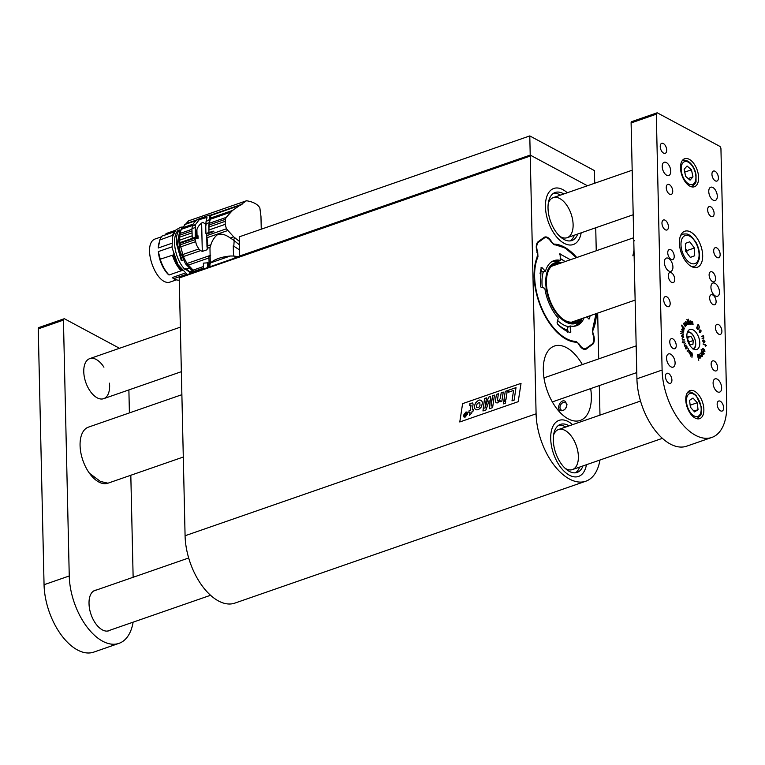 <?xml version="1.0" encoding="UTF-8"?>
<svg xmlns="http://www.w3.org/2000/svg" width="765" height="765" viewBox="0 0 765 765"><rect width="100%" height="100%" fill="white"/><g stroke="black" fill="none" stroke-linecap="round" stroke-linejoin="round"><path stroke-width="1.15" d="M595.725 227.769L596.251 250.757M597.666 313.105L598.699 358.881M599.311 385.598L599.98 415.127M599.961 460.023A52.995 28.869 70.8 0 1 585.799 481.214A52.995 28.869 70.8 0 1 553.344 464.183A52.995 28.869 70.8 0 1 536.093 413.817L530.241 156.05L179.23 277.963A1.061 0.574 -109.2 0 1 179.526 277.312A1.061 0.574 -109.2 0 1 179.852 277.351M536.093 413.817L185.082 535.739L179.23 277.963M518.211 401.682L459.775 421.974L462.596 403.643L521.032 383.351L518.211 401.682M551.173 241.989L551.67 241.893A9.543 5.192 -109.2 0 0 544.728 237.073A9.543 5.192 -109.2 0 0 543.963 237.475L538.197 241.683A9.543 5.192 -109.2 0 0 537.307 252.354A4.236 2.305 70.8 0 1 537.489 256.332A51.035 27.798 70.8 0 0 542.108 310.035A51.035 27.798 70.8 0 0 576.274 342.223A4.236 2.305 70.8 0 1 578.885 344.432A9.543 5.192 -109.2 0 0 585.837 349.251A9.543 5.192 -109.2 0 0 586.592 348.85L591.794 344.852M551.67 241.893A4.236 2.305 70.8 0 0 554.281 244.102L553.583 244.351M179.526 277.312L530.537 155.391A1.061 0.574 70.8 0 1 530.872 155.438L587.424 185.761L530.221 155.085L239.665 256.007L239.235 236.844L529.782 135.921L594.424 170.585L594.711 183.237M592.607 330.155L593.076 329.992A51.035 27.798 70.8 0 0 596.394 313.545M576.753 257.528A51.035 27.798 70.8 0 0 554.281 244.102M593.076 329.992A4.236 2.305 70.8 0 0 593.258 333.97A9.543 5.192 -109.2 0 1 592.368 344.642M185.082 535.739A52.995 28.869 70.8 0 0 202.333 586.105A52.995 28.869 70.8 0 0 234.788 603.136L585.799 481.214M582.328 364.561A39.378 21.449 70.8 0 0 554.405 346.038A39.378 21.449 70.8 0 0 543.313 370.365A39.378 21.449 70.8 0 0 556.126 407.783A39.378 21.449 70.8 0 0 580.243 420.434A39.378 21.449 70.8 0 0 590.676 388.591M566.989 404.58L565.163 401.29C560.659 398.508 556.059 408.816 560.152 410.633C563.719 411.254 566.004 409.237 566.989 404.58M550.704 438.699A29.682 16.161 70.8 0 0 560.363 466.899A29.682 16.161 70.8 0 0 578.541 476.432A29.682 16.161 70.8 0 0 586.449 464.718A29.682 16.161 70.8 0 1 578.541 476.432A29.682 16.161 70.8 0 1 560.363 466.899A29.682 16.161 70.8 0 1 550.704 438.699A29.682 16.161 70.8 0 1 559.072 420.368A29.682 16.161 70.8 0 0 550.704 438.699M572.536 424.661A29.682 16.161 70.8 0 0 559.072 420.368A29.682 16.161 70.8 0 1 572.536 424.661M545.445 206.799A29.682 16.161 70.8 0 0 555.103 234.998A29.682 16.161 70.8 0 0 573.281 244.542A29.682 16.161 70.8 0 0 581.18 232.818A29.682 16.161 70.8 0 1 573.281 244.542A29.682 16.161 70.8 0 1 545.77 211.169A29.682 16.161 70.8 0 1 553.803 188.467A29.682 16.161 70.8 0 0 545.445 206.799M567.276 192.761A29.682 16.161 70.8 0 0 553.803 188.467L553.803 188.467A29.682 16.161 70.8 0 1 567.276 192.761M530.537 155.391A1.061 0.574 70.8 0 0 530.241 156.05M472.588 402.973L473.105 404.121L472.301 409.657L473.296 409.313L473.028 411.149L472.034 411.494L471.823 412.937L469.557 415.328L470.026 412.192L468.802 412.622L469.069 410.786L470.293 410.356L471.03 405.374L469.672 405.345L469.949 403.528L472.579 402.964L473.095 404.111L472.311 409.657M469.672 405.345L470.886 405.02M470.877 405.01L470.332 405.048M468.811 412.622L470.026 412.201M469.576 415.328L471.833 412.947L472.034 411.494M473.315 409.323L473.047 411.159L472.053 411.503M500.1 400.621L497.451 402.878L495.969 402.782L495.395 401.338L496.409 394.424L498.426 393.726L497.441 400.248L498.359 400.917L500.186 398.699L501.218 392.761L503.236 392.062L501.859 401.137L499.937 401.807L500.1 400.621L497.47 402.887L495.988 402.782M497.69 400.879L498.34 400.908L497.441 400.248L498.426 393.726M499.947 401.807L501.859 401.137M503.246 392.062L501.878 401.137M486.502 397.867L484.924 408.271L488.539 397.159L490.547 396.461L491.149 406.167L492.545 395.773L494.467 395.103L492.584 407.621L489.562 408.673L489.065 400.678L486.014 409.906L482.964 410.968L484.57 398.536L486.511 397.877L484.953 408.185M482.973 410.968L486.024 409.906L489.065 400.717M494.477 395.113L492.593 407.63L489.562 408.673M490.556 396.471L491.159 406.11M505.254 391.355L507.272 390.657L505.904 399.732L503.886 400.43L505.254 391.355M503.896 400.439L505.904 399.732M513.573 390.437L511.995 400.879L514.118 400.143L516.002 387.626L508.629 390.188L508.333 392.273L513.573 390.456L508.314 392.263M516.002 387.626L514.128 400.152L511.995 400.879M459.794 421.974L462.596 403.643L521.022 383.361M505.378 403.174L505.713 400.975L505.388 403.184L503.37 403.872L503.695 401.673L505.713 400.975M503.38 403.882L505.388 403.184M481.042 400.391L481.807 401.156C482.629 401.921 482.419 403.91 481.175 407.123L481.166 407.114C479.072 409.629 477.188 410.403 475.514 409.457C477.169 410.403 479.053 409.619 481.166 407.114C482.409 403.901 482.619 401.912 481.807 401.156L480.554 400.21C479.435 399.598 477.781 400.525 475.591 402.973C474.176 406.043 474.147 408.204 475.505 409.457L475.773 409.619M465.952 412.039L463.475 415.299L464.059 417.059L465.177 417.088L467.673 413.836L467.09 412.058L465.952 412.039M464.059 417.059L465.197 417.088L467.683 413.846L467.099 412.067M507.281 390.666L505.914 399.741M465.904 412.469L466.793 412.478L465.895 412.459L463.906 415.156L465.254 416.667L463.886 415.156L465.895 412.459L467.252 413.98L465.244 416.667L464.365 416.648M476.987 407.764L476.978 407.755C476.279 407.372 476.385 405.947 477.284 403.49L479.77 402.333L479.999 405.374L479.234 406.999L476.978 407.755C476.27 407.363 476.366 405.938 477.264 403.48L479.779 402.342M464.518 415.519L466.143 415.739L466.593 412.832L466.038 414.219L464.776 413.463L465.263 414.506L464.518 415.519L466.143 415.739M464.527 415.529L465.244 416.064L464.527 415.529M466.162 415.749L466.602 412.832M465.627 414.362L465.187 413.32M565.096 468.276A21.2 11.542 70.8 0 0 572.402 469.595A21.2 11.542 70.8 0 0 578.378 456.504A21.2 11.542 70.8 0 0 571.474 436.356A21.2 11.542 70.8 0 0 558.488 429.538A21.2 11.542 70.8 0 0 553.573 435.103M575.404 472.818A25.436 13.856 70.8 0 0 579.64 467.08M565.727 427.033A25.436 13.856 70.8 0 0 558.852 425.149M569.084 425.866A25.436 13.856 70.8 0 0 560.458 424.374A25.436 13.856 70.8 0 0 553.286 440.085A25.436 13.856 70.8 0 0 561.567 464.259A25.436 13.856 70.8 0 0 577.154 472.435A25.436 13.856 70.8 0 0 582.997 465.914M559.837 236.375A21.2 11.542 70.8 0 0 567.142 237.695A21.2 11.542 70.8 0 0 572.88 221.477A21.2 11.542 70.8 0 0 560.487 198.929M559.808 198.537A21.2 11.542 70.8 0 0 553.229 197.638A21.2 11.542 70.8 0 0 548.314 203.203M570.145 240.918A25.436 13.856 70.8 0 0 574.372 235.18M560.458 195.132A25.436 13.856 70.8 0 0 553.583 193.249M563.824 193.966A25.436 13.856 70.8 0 0 555.199 192.474A25.436 13.856 70.8 0 0 548.304 211.934A25.436 13.856 70.8 0 0 571.885 240.535A25.436 13.856 70.8 0 0 577.728 234.014M209.964 266.736L209.916 264.814A20.779 8.874 -1.3 0 1 210.691 262.825A26.259 11.207 -1.3 0 1 230.255 256.026A20.779 8.874 -1.3 0 1 234.922 256.132A5.298 2.266 178.7 0 0 239.168 256.6M208.204 267.348L208.099 262.797L203.375 263.131L203.509 268.984M208.099 262.797A26.498 11.312 178.7 0 0 209.132 265.025M234.97 258.054L234.922 256.132M230.255 256.026L210.691 262.825M260.97 216.514L259.851 207.898C257.681 204.236 253.244 201.855 246.512 200.746L232.474 210.471L226.191 217.413L225.283 219.364L225.187 224.346L226.411 228.802L233.679 236.854L239.34 241.348M240.841 205.087L210.566 215.51M235.61 238.46L232.675 239.483L239.416 244.819M232.675 239.483L230.265 238.039L233.679 236.854M227.559 230.59L206.98 237.733L207.889 245.804L210.901 244.762C212.374 240.191 214.659 236.768 217.757 234.492C221.687 233.507 225.857 234.692 230.265 238.039M207.879 245.297L207.047 249.763L207.784 243.624M206.98 237.733L206.713 235.639L226.411 228.802M206.827 234.167L205.928 233.555L208.95 232.512L208.902 230.169L209.036 232.55L213.196 231.107L213.817 231.566L206.55 234.09L206.713 235.639M225.187 224.346L208.902 229.997L208.845 227.014L225.178 221.343M208.845 227.014L208.835 225.073L225.283 219.364M230.6 212.211L210.26 219.278L208.835 225.073M210.26 219.278L210.662 218.044L232.474 210.471M239.541 205.498L210.652 215.558L209.677 215.032L209.323 219.45L210.05 219.842M210.624 215.539L210.662 218.044M210.145 215.29L242.142 204.169M197.676 219.612L186.038 223.657L188.611 220.856L246.512 200.746M239.531 249.897L233.794 246.187L234.195 240.42M232.598 256.026L233.497 255.979L233.268 245.823L233.794 246.187M210.901 244.762L209.954 247.812L210.308 263.504M210.079 247.334L207.65 248.176M208.902 230.169L209.323 219.45M205.728 224.432L203.184 222.472L201.75 222.969C197.906 225.876 196.089 229.768 196.309 234.654L196.376 237.8L195.18 237.293L195.448 224.604L199.283 219.651L206.999 217.375L205.709 223.887L205.928 233.555M180.263 243.566L179.813 242.696L192.235 238.384L191.939 228.678L192.531 225.283C193.535 222.883 195.611 220.769 198.757 218.953L209.677 215.032M179.813 242.696L179.612 235.228L181.056 229.414L186.038 223.657M196.624 220.349L184.939 224.413M209.17 267.014L208.931 256.476L210.662 255.271M207.047 249.763L202.285 251.417L200.65 250.604L183.323 256.629L186.937 263.514L210.126 255.462M206.99 247.095L206.732 235.716M201.644 223.036L202.285 251.417M206.378 224.939L202.964 222.242L201.75 222.969M196.49 220.454L184.7 224.547M193.717 272.378L185.522 263.829L179.89 251.063L178.475 237.848L181.697 228.104L193.057 224.155M192.474 225.455L181.056 229.414M187.607 222.491L187.119 222.663L187.607 222.491M179.612 235.228L191.996 230.925M192.034 232.856L179.622 237.16M196.376 237.8L197.246 238.269M192.158 238.345L195.18 237.293M194.826 271.996L186.937 263.514M183.323 256.629L179.871 243.356L194.845 238.154L198.059 238.374L198.001 235.792L197.035 235.649L196.901 229.873M208.969 257.91L188.066 265.178M182.529 254.621L198.814 248.96L200.65 250.604M198.814 248.96L196.423 244.838L194.845 238.154M196.347 236.261L196.309 234.654M197.035 235.649L197.628 238.326M180.062 244.896L195.056 239.694M195.467 241.73L180.397 246.971M192.637 270.294L203.452 266.536M203.49 268.046L193.947 271.365M196.203 238.039L195.333 238.345M176.285 242.582C176.074 237.112 177.078 232.942 179.287 230.093L179.641 231.632L177.327 243.136L176.199 242.61L177.327 243.136M177.241 243.165L181.095 258.054L182.213 257.662M180.215 230.59L179.555 231.126M185.541 268.429L189.51 271.575L191.671 271.451L191.699 272.99L189.73 273.21L190.361 273.545M191.671 271.451L193.249 272.082M179.354 229.94L178.073 230.38C171.064 237.37 175.07 259.804 185.044 269.5L188.831 268.18M183.284 259.937L181.334 260.607L176.199 242.61M181.095 258.054L181.334 260.607M179.316 232.656L179.287 230.093M189.73 273.21L189.51 271.575M190.428 271.259L190.781 272.847M185.732 269.261L189.557 271.938M180.263 230.504L179.526 230.963M173.387 254.009L173.454 254.888C175.434 261.2 178.341 266.402 182.185 270.485L182.233 270.399M186.784 274.233L185.866 274.549L186.497 274.884M185.866 274.549L173.674 278.68L172.211 277.58L185.149 273.086M161.482 236.796L155.945 238.718C140.358 242.639 156.242 288.357 170.901 281.769L176.438 279.847M181.142 270.8L169.036 274.998L168.243 274.434A22.787 12.412 -109.2 0 1 158.355 251.58L171.991 246.846M171.79 243.299L158.269 247.994A22.787 12.412 -109.2 0 1 158.862 243.49A22.787 12.412 -109.2 0 1 158.919 243.232M173.454 254.888L172.45 255.233C174.42 261.553 177.337 266.755 181.181 270.839L182.185 270.485M172.45 255.233L160.248 259.192L158.355 251.58M158.269 247.994L159.818 240L172.947 235.19M174.659 231.566L172.001 235.515M174.076 231.881L162.075 236.05A24.375 13.282 -109.2 0 0 159.818 240M164.456 235.763L166.177 233.526L175.682 230.227M179.278 280.2A24.375 13.282 -109.2 0 1 173.674 278.68M169.036 274.998A24.375 13.282 -109.2 0 1 160.248 259.192M559.712 253.846L570.394 259.737M559.636 254.372L560.037 253.712L560.439 260.406L557.934 260.645L558.488 261.066A34.511 18.8 -109.2 0 0 553.277 260.894L558.268 261.075M584.135 317.8A34.444 18.762 -109.2 0 1 576.886 325.594A34.444 18.762 -109.2 0 1 570.126 325.919L567.592 327.43L567.707 332.268M540.597 269.854L542.5 271.881L545.464 271.317A34.444 18.762 -109.2 0 1 554.281 260.521A34.444 18.762 -109.2 0 1 560.439 260.406M570.126 325.919L570.527 332.612C566.09 331.35 561.72 328.443 557.408 323.901L557.073 322.753L558.278 318.049A34.444 18.762 -109.2 0 1 544.823 288.262L541.027 287.219L540.415 286.273L541.113 267.492L541.763 267.387L545.464 271.317M569.629 332.335L570.929 331.953L570.527 332.612M541.113 267.492L541.763 267.387L541.065 267.674M588.859 318.995L589.452 318.833L588.792 318.938L586.841 316.863M590.102 315.735L589.452 318.833L588.792 318.938M595.897 313.717A50.261 27.368 -109.2 0 1 592.598 329.533L592.875 334.305A8.75 4.772 -109.2 0 1 592.053 344.068L586.363 348.209A8.75 4.772 -109.2 0 1 579.306 344.183L576.208 341.467A50.261 27.368 -109.2 0 1 542.462 309.777A50.261 27.368 -109.2 0 1 537.967 256.791L537.69 252.02A8.75 4.772 -109.2 0 1 538.512 242.256L544.202 238.116A8.75 4.772 -109.2 0 1 551.259 242.142L554.357 244.848A50.261 27.368 -109.2 0 1 576.255 257.7M566.702 405.163A4.236 3.06 118.2 0 1 561.74 410.231A4.236 3.06 118.2 0 1 561.587 403.595A4.236 3.06 118.2 0 1 566.702 405.163M557.628 324.14A38.03 20.712 70.8 0 0 567.955 330.164M565.048 261.592A38.03 20.712 70.8 0 0 560.229 258.809M540.826 270.102A38.03 20.712 70.8 0 0 540.08 273.602M561.453 262.844L559.999 262.28A34.071 18.561 70.8 0 0 551.498 261.879M543.255 272.111A34.071 18.561 70.8 0 0 542.318 287.573M557.647 320.516A34.071 18.561 70.8 0 0 568.252 326.588M573.855 326.253A34.071 18.561 70.8 0 0 580.281 320.669L581.41 318.747A32.015 17.432 70.8 0 1 549.002 299.421A32.015 17.432 70.8 0 1 561.367 262.873M560.19 258.513A39.092 21.286 -109.2 0 1 565.077 261.592M568.137 331.656A39.092 21.286 -109.2 0 1 567.592 331.541M579.832 319.301A30.954 16.859 -109.2 0 1 562.667 318.986A30.954 16.859 -109.2 0 1 546.411 283.04A30.954 16.859 -109.2 0 1 547.224 274.52A30.954 16.859 -109.2 0 1 559.598 263.485M562.285 318.68A29.892 16.275 70.8 0 0 576.705 320.382M572.87 322.046A30.954 16.859 70.8 0 0 573.301 321.568M529.782 135.921L530.221 155.085M240.143 256.256L239.665 256.007M632.875 255.797L634.003 250.298M89.438 473.248L100.368 481.424L107.942 483.203L183.294 457.03M106.517 483.423L105.809 483.662M559.664 236.213A21.2 11.542 70.8 0 0 563.891 237.944L563.834 237.953M119.512 348.285L64.69 318.89A2.123 1.157 70.8 0 0 64.04 318.804A2.123 1.157 70.8 0 0 63.438 320.114L69.252 575.969A52.995 28.869 70.8 0 0 102.653 641.213A52.995 28.869 70.8 0 0 118.958 643.365A52.995 28.869 70.8 0 0 133.12 622.165M63.438 320.114L38.25 328.864L44.054 584.718L69.252 575.969M133.139 577.279L130.815 475.256M129.4 412.909L128.883 389.911M96.486 590.006A21.2 11.542 70.8 0 0 95.003 590.331A21.2 11.542 70.8 0 0 89.027 603.422L89.036 603.805A21.2 11.542 70.8 0 0 95.941 623.953A21.2 11.542 70.8 0 0 108.917 630.771A21.2 11.542 70.8 0 0 110.294 630.102M88.444 427.138A29.682 16.161 70.8 0 0 82.907 460.473A29.682 16.161 70.8 0 0 107.913 483.212A29.682 16.161 70.8 0 0 107.932 483.203M103.925 367.19A21.2 11.542 70.8 0 0 89.744 358.622A21.2 11.542 70.8 0 0 85.795 382.443A21.2 11.542 70.8 0 0 103.658 398.68A21.2 11.542 70.8 0 0 109.625 385.579A21.2 11.542 70.8 0 0 109.472 383.169M38.25 328.864A2.123 1.157 -109.2 0 1 38.843 327.554L64.04 318.804M118.958 643.365L93.77 652.115A52.995 28.869 -109.2 0 1 77.466 649.963A52.995 28.869 -109.2 0 1 44.054 584.718M687.171 350.753L687.974 350.839L688.433 349.921L688.118 348.429L688.519 350.198L688.098 351.02L687.171 350.753M687.276 350.915L687.974 350.839M684.608 346.096L684.254 344.317L685.488 343.456L684.493 344.413L684.704 345.837L686.224 345.178L684.608 346.096L686.224 345.178M691.971 357.322L691.79 352.818L691.111 353.315L690.642 356.127L690.986 353.153L691.809 352.579L692.363 354.415L691.943 357.303M691.79 352.818L691.044 352.904M690.986 353.153L691.264 352.55M698.187 324.331L699.411 327.085L698.722 329.017L697.728 329.313L696.657 327.927L698.082 324.331M699.076 327.21L698.722 329.017L697.728 329.313M704.202 353.746L703.81 354.53L702.92 354.281L701.151 349.471L703.905 353.851M703.609 354.377L703.121 354.491M697.517 355.467L697.336 354.807L697.508 355.467M706.516 345.675L705.416 345.311L705.387 346.22L705.225 345.216L703.092 343.906L705.273 344.46L706.315 345.742M703.571 335.873L703.838 338.149L702.107 338.465L703.571 337.92L703.446 336.131L701.457 336.437L703.293 336.17M688.357 319.187L688.51 319.741L688.357 319.187M690.269 320.889L691.206 323.318L690.833 324.284L689.887 321.874L690.269 320.889M683.633 323.738L684.369 322.859L685.144 323.318L686.31 325.536L684.35 323.404L685.813 326.129L684.235 323.538L683.881 323.978L685.335 326.712L683.633 323.738M681.615 325.135L684.417 328.348L683.958 329.39L682.59 328.099L681.539 325.135M680.496 331.36L683.575 332.976L680.496 331.36M681.739 336.189L682.084 335.5L683.059 335.711L683.709 337.327L681.873 336.619L681.959 335.548M683.499 336.887L683.193 337.451M698.78 360.286L697.766 356.547L698.78 360.286M676.231 345.445A5.298 2.888 70.8 0 0 674.51 340.406A5.298 2.888 70.8 0 0 671.268 338.704A5.298 2.888 70.8 0 0 670.274 344.652A5.298 2.888 70.8 0 0 674.74 348.716A5.298 2.888 70.8 0 0 676.231 345.445M717.608 367.63A5.298 2.888 70.8 0 0 715.877 362.591A5.298 2.888 70.8 0 0 712.636 360.889A5.298 2.888 70.8 0 0 711.651 366.846A5.298 2.888 70.8 0 0 716.116 370.901A5.298 2.888 70.8 0 0 717.608 367.63M674.214 256.323A5.298 2.888 70.8 0 0 672.492 251.283A5.298 2.888 70.8 0 0 669.241 249.581A5.298 2.888 70.8 0 0 668.256 255.539A5.298 2.888 70.8 0 0 672.722 259.593A5.298 2.888 70.8 0 0 674.214 256.323M715.581 278.508A5.298 2.888 70.8 0 0 713.86 273.478A5.298 2.888 70.8 0 0 710.618 271.766A5.298 2.888 70.8 0 0 709.624 277.724A5.298 2.888 70.8 0 0 714.089 281.788A5.298 2.888 70.8 0 0 715.581 278.508M674.74 279.321A5.298 2.888 70.8 0 0 673.009 274.281A5.298 2.888 70.8 0 0 669.767 272.579A5.298 2.888 70.8 0 0 668.773 278.536A5.298 2.888 70.8 0 0 673.238 282.591A5.298 2.888 70.8 0 0 674.74 279.321M716.107 301.506A5.298 2.888 70.8 0 0 714.386 296.476A5.298 2.888 70.8 0 0 711.134 294.764A5.298 2.888 70.8 0 0 710.149 300.722A5.298 2.888 70.8 0 0 714.615 304.786A5.298 2.888 70.8 0 0 716.107 301.506M708.763 191.546A7 3.806 -109.2 0 1 710.733 187.224A7 3.806 -109.2 0 1 716.623 192.589A7 3.806 -109.2 0 1 715.323 200.449A7 3.806 -109.2 0 1 711.039 198.192A7 3.806 -109.2 0 1 708.763 191.546M662.213 166.588A7 3.806 -109.2 0 1 664.183 162.266A7 3.806 -109.2 0 1 670.083 167.631A7 3.806 -109.2 0 1 668.773 175.481A7 3.806 -109.2 0 1 664.489 173.234A7 3.806 -109.2 0 1 662.213 166.588M710.934 287.372A7 3.806 -109.2 0 1 712.904 283.05A7 3.806 -109.2 0 1 718.794 288.415A7 3.806 -109.2 0 1 717.494 296.275A7 3.806 -109.2 0 1 713.21 294.018A7 3.806 -109.2 0 1 710.934 287.372M664.393 262.414A7 3.806 -109.2 0 1 666.363 258.092A7 3.806 -109.2 0 1 672.253 263.456A7 3.806 -109.2 0 1 670.953 271.307A7 3.806 -109.2 0 1 666.669 269.06A7 3.806 -109.2 0 1 664.393 262.414M713.104 383.198A7 3.806 -109.2 0 1 715.074 378.876A7 3.806 -109.2 0 1 720.974 384.24A7 3.806 -109.2 0 1 719.674 392.101A7 3.806 -109.2 0 1 715.38 389.854A7 3.806 -109.2 0 1 713.104 383.198M666.564 358.24A7 3.806 -109.2 0 1 668.534 353.918A7 3.806 -109.2 0 1 674.434 359.282A7 3.806 -109.2 0 1 673.124 367.133A7 3.806 -109.2 0 1 668.84 364.886A7 3.806 -109.2 0 1 666.564 358.24M672.731 191.164A5.298 2.888 70.8 0 0 671.01 186.124A5.298 2.888 70.8 0 0 667.769 184.422A5.298 2.888 70.8 0 0 666.774 190.38A5.298 2.888 70.8 0 0 671.24 194.434A5.298 2.888 70.8 0 0 672.731 191.164M714.108 213.349A5.298 2.888 70.8 0 0 712.378 208.31A5.298 2.888 70.8 0 0 709.136 206.607A5.298 2.888 70.8 0 0 708.151 212.565A5.298 2.888 70.8 0 0 712.617 216.619A5.298 2.888 70.8 0 0 714.108 213.349M723.623 407.774A5.298 2.888 70.8 0 0 721.902 402.734A5.298 2.888 70.8 0 0 718.66 401.032A5.298 2.888 70.8 0 0 717.666 406.99A5.298 2.888 70.8 0 0 722.131 411.044A5.298 2.888 70.8 0 0 723.623 407.774M721.883 331.111A5.298 2.888 70.8 0 0 720.161 326.081A5.298 2.888 70.8 0 0 716.92 324.37A5.298 2.888 70.8 0 0 715.925 330.327A5.298 2.888 70.8 0 0 720.391 334.382A5.298 2.888 70.8 0 0 721.883 331.111M720.152 254.449A5.298 2.888 70.8 0 0 718.421 249.419A5.298 2.888 70.8 0 0 715.179 247.717A5.298 2.888 70.8 0 0 714.185 253.664A5.298 2.888 70.8 0 0 718.651 257.728A5.298 2.888 70.8 0 0 720.152 254.449M718.412 177.796A5.298 2.888 70.8 0 0 716.681 172.756A5.298 2.888 70.8 0 0 713.439 171.054A5.298 2.888 70.8 0 0 712.444 177.002A5.298 2.888 70.8 0 0 716.91 181.066A5.298 2.888 70.8 0 0 718.412 177.796M671.909 380.042A5.298 2.888 70.8 0 0 670.188 375.003A5.298 2.888 70.8 0 0 666.946 373.301A5.298 2.888 70.8 0 0 665.952 379.258A5.298 2.888 70.8 0 0 670.417 383.313A5.298 2.888 70.8 0 0 671.909 380.042M670.169 303.38A5.298 2.888 70.8 0 0 668.447 298.34A5.298 2.888 70.8 0 0 665.206 296.638A5.298 2.888 70.8 0 0 664.211 302.596A5.298 2.888 70.8 0 0 668.677 306.65A5.298 2.888 70.8 0 0 670.169 303.38M668.438 226.717A5.298 2.888 70.8 0 0 666.707 221.687A5.298 2.888 70.8 0 0 663.465 219.976A5.298 2.888 70.8 0 0 662.471 225.933A5.298 2.888 70.8 0 0 666.937 229.997A5.298 2.888 70.8 0 0 668.438 226.717M666.698 150.055A5.298 2.888 70.8 0 0 664.967 145.025A5.298 2.888 70.8 0 0 661.725 143.323A5.298 2.888 70.8 0 0 660.731 149.271A5.298 2.888 70.8 0 0 665.196 153.335A5.298 2.888 70.8 0 0 666.698 150.055M699.803 342.94A10.595 5.776 70.8 0 0 696.351 332.861A10.595 5.776 70.8 0 0 689.867 329.457A10.595 5.776 70.8 0 0 687.888 341.362A10.595 5.776 70.8 0 0 696.819 349.481A10.595 5.776 70.8 0 0 699.803 342.94M702.672 255.491A19.077 10.394 70.8 0 0 696.466 237.36A19.077 10.394 70.8 0 0 684.78 231.231A19.077 10.394 70.8 0 0 681.223 252.66A19.077 10.394 70.8 0 0 697.298 267.281A19.077 10.394 70.8 0 0 702.672 255.491M703.867 409.485A14.841 8.08 70.8 0 0 699.038 395.381A14.841 8.08 70.8 0 0 689.953 390.609A14.841 8.08 70.8 0 0 687.19 407.286A14.841 8.08 70.8 0 0 699.688 418.646A14.841 8.08 70.8 0 0 703.867 409.485M656.896 112.885A2.123 1.157 70.8 0 1 657.546 112.971L719.607 146.249A2.123 1.157 70.8 0 1 720.946 148.859L726.75 404.714A52.995 28.869 70.8 0 1 711.813 437.446A52.995 28.869 70.8 0 1 695.519 435.295A52.995 28.869 70.8 0 1 662.107 370.05L656.303 114.195L631.106 122.945A2.123 1.157 -109.2 0 1 631.708 121.635L656.896 112.885A2.123 1.157 70.8 0 0 656.303 114.195M698.608 177.585A14.841 8.08 70.8 0 0 693.779 163.481A14.841 8.08 70.8 0 0 684.685 158.718A14.841 8.08 70.8 0 0 681.921 175.386A14.841 8.08 70.8 0 0 694.429 186.746A14.841 8.08 70.8 0 0 698.608 177.585M682.399 339.966L682.16 338.627L682.543 339.861L684.436 339.995L682.399 339.966M680.448 333.263L683.575 334.429L680.448 333.263M682.896 334.573L683.394 334.267M681.911 329.093L682.849 329.591L683.155 331.388L683.776 330.384L683.719 331.494L682.237 330.805L681.911 329.093M682.992 331.446L683.508 331.417M685.861 321.596L687.247 323.547L687.362 324.666L686.769 324.723L685.832 322.916L685.861 321.596L686.415 322.103M691.56 321.224L692.698 322.142L693.08 324.723L692.641 322.381L691.694 321.501L691.962 324.417L691.541 321.3M688.739 320.717L689.571 324.13L688.825 320.803M686.903 319.387L687.945 320.898L688.481 324.312L686.903 319.387M704.938 341.362L704.632 342.366L703.58 342.28L702.653 341.018L703.265 339.966L704.756 341.429M702.729 340.234L703.331 339.976M704.651 350.819L704.976 351.221L703.953 351.355L702.643 348.878L703.016 348.448L704.441 349.529L704.976 351.221L704.278 351.584M700.606 357.953L699.067 357.341L698.168 354.625L699.229 357.341L700.434 357.724L699.258 354.205L700.635 357.81L699.889 358.211M701.735 356.71L700.817 355.429L701.639 354.463L701.276 353.765L700.032 353.918L700.635 353.114L702.155 355.065L702.385 356.299L701.735 356.71L702.385 356.299M700.855 353.401L700.042 353.927M701.008 330.327L700.549 332.565L699.755 332.459L699.258 331.245L699.956 329.887L700.836 330.384M700.893 331.723L700.549 332.565L699.755 332.459M699.956 329.887L700.673 330.442M689.724 353.946L688.873 352.321L689.514 350.303L689.227 353.105L689.724 353.659L690.518 351.546L689.724 353.946M682.275 342.701L683.116 342.328L682.925 341.496L683.288 342.28L685.01 341.907L683.413 342.902L682.275 342.701M685.746 348.438L685.756 347.023L686.922 346.507L687.104 348.209L685.746 348.438M686.224 346.469L686.798 346.889M686.989 347.635L686.014 348.764M711.813 437.446L686.626 446.196A52.995 28.869 -109.2 0 1 670.322 444.044A52.995 28.869 -109.2 0 1 636.92 378.799L633.793 241.291L634.51 240.554L633.774 240.334L631.106 122.945M633.774 240.334L634.405 240.669M682.399 339.976L684.35 339.88M681.749 335.615L682.351 335.51M683.375 337.442L682.858 337.566M682.896 337.384L683.671 336.734L682.007 335.806L682.495 337.049L683.623 337.078M681.577 329.208L682.217 329.447M682.38 330.929L682.552 329.332M682.82 331.513L683.336 331.474M682.007 329.524L681.519 329.667L682.007 329.524M681.663 329.619L682.342 329.409L681.845 329.61L682.543 330.872M684.053 329.026L684.254 328.386L682.552 326.426L682.638 327.927L684.053 329.026L683.508 329.141M685.526 321.711L686.243 322.161M686.626 324.57L687.247 323.547M686.913 323.662L687.362 324.666M687.123 323.605L685.889 322.075L687.085 324.523M684.034 322.973L684.646 323.213M683.671 323.939L684.235 323.538M691.56 321.415L692.191 321.377M691.856 321.501L692.363 322.266M689.925 321.004L690.566 321.836M690.872 323.432L690.69 324.36M690.441 324.121L690.747 323.423M690.872 322.046L690.307 321.166L690.02 321.883L690.785 324.006L690.872 322.046M690.537 324.092L691.082 323.308M687.152 320.994L687.859 320.784M703.637 337.26L703.838 338.149M702.088 338.321L703.571 337.92M701.448 336.284L703.465 335.759M704.603 341.486L704.297 342.481M702.394 340.349L702.93 340.081M702.997 340.09L703.991 340.081M703.657 340.205L704.422 340.932M703.513 341.974L704.364 342.108L704.747 341.324L703.245 340.262L702.834 341.027L703.513 341.974L704.68 341.907M702.624 340.655L703.245 340.262M703.14 344.193L705.215 344.929M705.072 345.139L706.43 345.522M704.642 351.345L703.943 351.709M702.681 348.572L703.36 348.897M702.691 348.907L703.236 349.07L702.5 349.175M703.752 351.288L704.794 350.705L703.025 348.792L703.217 350.303L704.785 351.02M703.571 348.955L703.025 348.792M699.353 358.03L699.879 357.934M703.475 354.644L702.786 354.606M702.968 354.338L704.173 353.583M702.767 354.061L703.666 354.319M701.907 352.828L702.93 354.004M701.648 351.986L702.06 352.78M701.888 351.173L701.868 351.709M704.01 353.64L702.194 351.068M700.3 353.229L700.96 353.554M701.17 356.117L702.04 356.423M700.903 355.524L702.021 356.414L701.782 354.75L700.855 355.457M701.687 356.528L701.008 356.165L701.916 356.452M701.782 354.75L701.036 355.486M698.388 329.132L697.393 329.428M697.393 329.113L698.196 328.883L697.393 329.113M697.47 329.093L698.531 328.768L699.124 327.248L698.856 325.536L697.881 324.838L696.647 327.946M697.288 328.874L698.531 328.768M696.695 328.108L697.508 328.797M698.216 324.723L696.905 328.032M700.214 332.689L699.42 332.574M699.621 330.002L700.357 330.031M700.061 332.431L699.287 332.087L700.166 332.393M699.459 332.029L700.396 332.316L701.075 331.13L700.692 330.203L699.296 330.834M699.296 331.541L700.396 332.316M699.287 330.882L699.468 331.484M700.692 330.203L699.573 330.776M691.206 352.579L691.809 352.579M691.12 352.847L691.904 353.382M685.258 343.82L684.493 344.413M682.275 342.577L683.116 342.328M684.914 341.84L683.288 342.28M687.133 350.963L687.63 350.953L687.133 350.963M687.764 351.145L687.18 351.298M685.889 346.583L686.587 346.622M686.32 348.85L685.679 348.878M685.813 348.544L687.113 347.348L686.348 346.717L685.612 347.32M685.583 347.396L686.53 348.486M686.989 346.956L685.861 347.3M690.317 257.403L685.65 251.226L685.364 243.423L689.743 241.797L694.41 247.984L694.697 255.787L690.317 257.403M685.564 248.912L686.855 250.614L694.41 247.984M686.932 252.919L686.855 250.614M690.26 257.327L694.697 255.787M686.779 252.718A7.421 4.045 70.8 0 0 685.583 249.227M685.622 176.361L684.13 169.285L687.056 166.005L691.474 169.801L692.966 176.878L690.04 180.158L685.622 176.361A6.378 3.471 70.8 0 0 685.507 175.673L685.66 176.39M691.474 169.801L684.723 172.106M684.761 172.135L685.507 175.673A6.378 3.471 70.8 0 0 685.325 174.946M688.165 178.551L692.966 176.878M689.581 400.286L693.014 398.039L697.24 402.734L698.043 409.677L694.61 411.924L690.384 407.229L689.581 400.286M697.24 402.734L690.527 405.068L690.078 404.57M690.527 405.068L690.833 407.726M693.893 411.121L698.043 409.677M690.785 407.678A6.378 3.471 70.8 0 0 690.212 405.718M687.649 340.435L688.098 336.284L690.938 336.313L693.319 340.482L692.88 344.632L690.04 344.613L687.649 340.435M687.984 337.336L690.938 336.313M687.745 339.536L689.122 341.945L693.319 340.482M689.122 341.945L689.026 342.844M688.863 342.557A4.332 2.362 70.8 0 0 687.926 339.851A4.332 2.362 70.8 0 0 687.745 339.555M585.971 349.07L586.592 348.85M207.697 267.53L207.583 262.653M226.191 217.413L209.036 223.38M208.74 222.845L205.709 223.887M209.055 220.234L206.024 221.286M192.398 225.665L195.448 224.604M206.129 220.894L209.189 219.832M179.813 233.526L191.958 229.309M192.101 235.83L179.679 240.153M192.264 226.067L195.305 225.006M191.939 228.678L194.96 227.626M582.175 318.489A34.511 18.8 -109.2 0 1 575.863 325.928L582.002 318.546M586.315 348.811L591.814 344.805A0.641 0.526 -126.1 0 0 592.053 344.068M592.454 330.164L592.971 334.257C594.548 339.172 594.195 342.672 591.919 344.757L585.464 349.309A9.39 5.116 -109.2 0 0 586.133 348.945A0.641 0.526 -126.1 0 0 586.363 348.209M575.854 342.251A0.641 0.526 -88.4 0 0 576.208 341.467M537.126 256.495L537.967 256.791M536.953 252.536L537.757 252.23M553.726 244.408A0.641 0.526 91.6 0 1 553.87 244.389L553.87 244.389A0.641 0.526 91.6 0 1 554.357 244.848M596.04 313.669L592.598 329.533M576.399 257.652L565.201 247.994L553.87 244.389L551.259 242.142M543.657 237.695A0.641 0.526 53.9 0 1 544.202 238.116M544.192 237.322A9.39 5.116 -109.2 0 1 544.278 237.293C546.851 236.777 549.194 238.345 551.307 242.017M537.986 241.845A0.641 0.526 53.9 0 1 538.512 242.256M636.92 378.799L662.107 370.05M680.993 245.039A14.841 8.08 70.8 0 0 694.983 263.59A14.841 8.08 70.8 0 0 694.123 240.181A14.841 8.08 70.8 0 0 680.993 245.039M680.582 235.639A16.964 9.237 -109.2 0 1 682.791 234.167C689.485 233.354 688.653 235.151 691.464 236.595L695.854 242.123C698.971 247.87 700.08 253.511 699.2 259.048C697.307 264.193 695.548 266.583 693.912 266.21A16.964 9.237 -109.2 0 1 691.283 266.421M689.906 163.28A12.087 6.579 70.8 0 0 681.596 172.594A12.087 6.579 70.8 0 0 694.151 183.38A12.087 6.579 70.8 0 0 689.906 163.28M691.244 186.737L691.732 186.564A13.78 7.507 -109.2 0 1 691.187 186.717M682.17 160.755A13.78 7.507 -109.2 0 1 682.686 160.535C684.618 159.722 686.951 160.363 689.667 162.457C693.014 165.546 695.136 169.696 696.045 174.917L696.026 180.655C696.408 182.338 694.974 184.308 691.732 186.564M696.303 396.289A12.087 6.579 70.8 0 0 686.559 402.658A12.087 6.579 70.8 0 0 698.579 415.997A12.087 6.579 70.8 0 0 696.303 396.289M696.504 418.637L696.991 418.465A13.78 7.507 -109.2 0 1 696.446 418.618M687.429 392.655A13.78 7.507 -109.2 0 1 687.945 392.435C689.676 391.259 692.43 392.321 696.217 395.62L701.304 406.817L701.295 412.555C701.668 414.238 700.243 416.208 696.991 418.465M692.803 348.582A8.482 4.619 70.8 0 0 695.213 340.138A8.482 4.619 70.8 0 0 688.586 332.306A8.482 4.619 70.8 0 0 687.276 332.651M695.375 345.799A9.008 4.906 -109.2 0 1 693.386 348.955M687.496 331.991A9.008 4.906 -109.2 0 1 688.051 331.943M260.97 216.591L261.257 229.194M187.377 274.587L177.901 264.547L172.096 247.764L172.469 236.901L176.007 229.873L180.674 227.224L182.357 227.033M185.618 269.299L189.586 272.168M158.862 243.49L159.005 242.878M571.522 322.189L635.132 300.09M88.463 427.128L181.879 394.683M551.355 266.354L633.716 237.743M103.658 398.68L181.353 371.685M567.142 237.695L633.191 214.755M89.744 358.622L180.349 327.152M553.229 197.638L632.186 170.222M107.435 631.087L210.538 595.275M572.402 469.595L662.375 438.345M93.636 591.001L188.678 557.991M558.488 429.538L640.515 401.051M552.33 401.912L636.776 372.584M543.982 377.881L636.164 345.866M692.105 266.842L693.912 266.21M680.974 234.798L682.791 234.167M682.198 160.698L682.686 160.535M687.467 392.598L687.945 392.435M693.023 349.117C698.914 347.673 694.257 331.455 688.175 331.924L687.113 332.096"/></g></svg>

